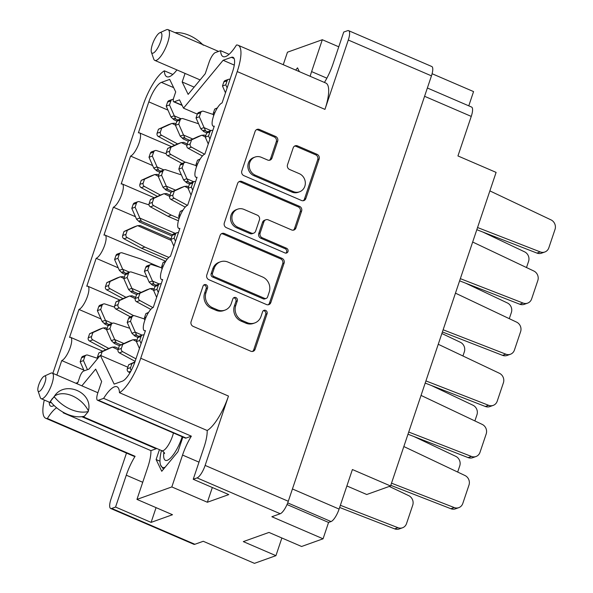 <?xml version="1.0" encoding="UTF-8"?>
<svg xmlns="http://www.w3.org/2000/svg" width="593" height="593" viewBox="0 0 593 593"><rect width="100%" height="100%" fill="white"/><g stroke="black" fill="none" stroke-linecap="round" stroke-linejoin="round"><path stroke-width="0.89" d="M324.43 82.449A29.013 8.628 -66.7 0 0 333.007 63.933L343.725 32.066L347.572 30.688A11.904 3.543 -66.7 0 1 348.61 30.666L431.771 66.505A11.904 3.543 113.3 0 1 431.452 75.867L288.294 501.263A11.904 3.543 113.3 0 1 280.23 513.738L271.861 516.733L323.066 538.8L301.585 546.487L268.977 532.432L243.315 541.609L275.93 555.663L254.449 563.35L203.251 541.283L194.875 544.278A11.904 3.543 113.3 0 1 193.837 544.3L110.676 508.46A11.904 3.543 -66.7 0 0 111.714 508.438L194.875 544.278M185.06 73.428L182.177 81.982L188.144 94.383L205.23 73.732L209.077 62.317A9.295 2.765 -66.7 0 1 215.378 52.562L220.633 50.687A29.013 8.628 -66.7 0 0 223.087 56.602A29.013 8.628 -66.7 0 0 225.622 56.543A29.013 8.628 -66.7 0 0 236.466 45.016A33.475 9.955 -66.7 0 1 238.119 45.253A33.475 9.955 -66.7 0 1 237.222 71.575L140.741 358.254L228.475 396.065L205.134 465.416L288.294 501.263M176.929 69.922A29.013 8.628 113.3 0 1 169.361 76.675A29.013 8.628 113.3 0 1 166.826 76.734A29.013 8.628 113.3 0 1 164.372 70.812A33.475 9.955 -66.7 0 0 143.083 105.257L52.866 373.338M346.883 485.956L366.733 494.51L390.565 485.978L496.104 172.393L457.944 155.944L471.25 116.406L424.581 96.296M255.034 157.063L253.663 157.56A9.77 8.984 70.3 0 0 247.874 166.396A9.77 8.984 70.3 0 0 253.937 175.706L291.875 192.05A9.77 8.984 70.3 0 0 298.175 192.295L299.547 191.806A9.77 8.984 70.3 0 0 304.824 186.298A9.77 8.984 70.3 0 0 299.272 173.66L289.584 169.487A3.654 3.358 70.3 0 1 287.509 164.765L293.194 147.865A3.654 3.358 70.3 0 1 297.523 145.9L317.055 154.313A3.654 3.358 70.3 0 1 319.123 159.043L305.84 198.522A3.654 3.358 70.3 0 1 301.511 200.486L243.893 175.654A3.654 3.358 70.3 0 1 241.818 170.925L255.101 131.446A3.654 3.358 70.3 0 1 259.43 129.482L275.597 136.449A3.654 3.358 70.3 0 1 277.672 141.171L271.987 158.072A3.654 3.358 70.3 0 1 267.658 160.036L261.335 157.315A9.77 8.984 70.3 0 0 255.034 157.063A9.77 8.984 70.3 0 0 249.245 165.907A9.77 8.984 70.3 0 0 255.309 175.209L293.246 191.561A9.77 8.984 70.3 0 0 299.547 191.806M287.99 251.551A2.557 2.35 70.3 0 0 286.538 248.245L262.21 237.756A3.654 3.358 70.3 0 1 260.134 233.034L263.907 221.826A3.654 3.358 70.3 0 1 268.236 219.855L291.608 229.928A3.654 3.358 70.3 0 0 295.929 227.964L301.615 211.071A3.654 3.358 70.3 0 0 299.539 206.342L241.922 181.51A3.654 3.358 70.3 0 0 237.593 183.474L224.31 222.953A3.654 3.358 70.3 0 0 226.385 227.682L284.966 252.929A2.557 2.35 70.3 0 0 287.99 251.551M285.885 253.122A2.557 2.35 70.3 0 0 285.166 248.734L286.538 248.245M238.119 45.253L325.846 83.057A33.475 9.955 113.3 0 1 324.949 109.386L348.291 40.027A11.904 3.543 -66.7 0 0 348.61 30.666M44.29 400.016A33.475 9.955 -66.7 0 0 45.705 418.258A33.475 9.955 -66.7 0 0 47.366 418.495L135.093 456.299A29.013 8.628 -66.7 0 0 126.279 475.193L115.553 507.059L111.714 508.438M280.23 513.738L197.069 477.899L193.229 479.27L228.772 494.592L207.365 502.249L171.822 486.935L136.961 499.402L147.687 467.536A29.013 8.628 -66.7 0 0 150.926 450.636L63.199 412.824A29.013 8.628 -66.7 0 0 63.169 412.239M56.624 407.762A29.013 8.628 -66.7 0 0 47.366 418.495M63.199 412.824L63.829 412.602M81.856 385.835L95.681 369.12L101.648 381.529L97.808 392.951A9.295 2.765 -66.7 0 0 97.556 400.26A9.295 2.765 -66.7 0 0 98.371 400.245L103.627 398.363A29.013 8.628 113.3 0 1 116.999 386.777A29.013 8.628 113.3 0 1 119.46 392.699A33.475 9.955 -66.7 0 0 140.741 358.254M76.875 383.686L77.942 382.396L79.788 376.911A5.582 1.66 -66.7 0 1 83.569 371.062L88.898 369.15L100.321 355.348L114.145 384.101L122.417 381.143A18.598 5.53 113.3 0 0 135.011 361.648L145.455 330.627A12.646 3.758 -66.7 0 1 144.351 330.649A12.646 3.758 -66.7 0 1 145.255 319.13A12.646 3.758 -66.7 0 1 153.253 307.448L162.66 279.496A12.646 3.758 -66.7 0 1 161.555 279.525A12.646 3.758 -66.7 0 1 162.46 267.999A12.646 3.758 -66.7 0 1 170.458 256.317L179.864 228.372A12.646 3.758 -66.7 0 1 178.76 228.394A12.646 3.758 -66.7 0 1 179.672 216.868A12.646 3.758 -66.7 0 1 187.67 205.193L197.076 177.24A12.646 3.758 113.3 0 1 195.972 177.263A12.646 3.758 113.3 0 1 196.876 165.743A12.646 3.758 113.3 0 1 204.874 154.061L214.281 126.109A12.646 3.758 113.3 0 1 213.176 126.139A12.646 3.758 113.3 0 1 214.08 114.612A12.646 3.758 113.3 0 1 222.079 102.93L232.523 71.916A18.598 5.53 113.3 0 0 233.019 57.291A18.598 5.53 113.3 0 0 231.396 57.328L223.116 60.286L183.504 108.163L179.523 99.869L174.186 101.781L182.073 105.176M49.226 402.15A18.598 5.53 113.3 0 0 50.805 406.22A18.598 5.53 113.3 0 0 52.436 406.183L54.156 405.568M135.456 216.712L113.367 207.194L103.96 235.139A12.646 3.758 113.3 0 1 105.065 235.117A12.646 3.758 113.3 0 1 104.16 246.636A12.646 3.758 113.3 0 1 96.162 258.318L86.756 286.271A12.646 3.758 113.3 0 1 87.86 286.249A12.646 3.758 113.3 0 1 86.949 297.768A12.646 3.758 113.3 0 1 78.951 309.45L69.544 337.402A12.646 3.758 113.3 0 1 70.649 337.373A12.646 3.758 113.3 0 1 69.744 348.899A12.646 3.758 113.3 0 1 61.746 360.581L56.869 375.065M113.367 207.194A12.646 3.758 -66.7 0 0 121.365 195.512A12.646 3.758 -66.7 0 0 122.269 183.986A12.646 3.758 -66.7 0 0 121.165 184.015L130.571 156.063A12.646 3.758 -66.7 0 0 138.569 144.381A12.646 3.758 -66.7 0 0 139.481 132.862A12.646 3.758 -66.7 0 0 138.377 132.884L148.813 101.863A18.598 5.53 113.3 0 1 161.407 82.368L169.687 79.41L175.698 91.915L173.853 97.4A5.582 1.66 -66.7 0 0 173.705 101.788A5.582 1.66 -66.7 0 0 174.186 101.781M432.097 73.725L473.562 91.589L468.774 105.843M338.766 46.81L322.318 39.724L287.464 52.199L283.254 64.704M322.318 39.724L311.599 71.597A29.013 8.628 -66.7 0 0 310.161 76.297M299.354 71.642L297.53 67.847L295.692 70.063M171.822 486.935L182.548 455.061A29.013 8.628 113.3 0 1 191.354 436.166L103.627 398.363M98.371 400.245L186.098 438.049L191.354 436.166M186.098 438.049A9.295 2.765 113.3 0 1 185.283 438.071L97.556 400.26M156.722 448.478A9.295 2.765 113.3 0 1 156.181 448.753L81.775 416.686M150.926 450.636L156.181 448.753M159.443 449.65L156.115 459.545L161.756 471.287L177.93 451.733L182.881 437.034M115.553 507.059L151.104 522.381L172.511 514.724L136.961 499.402M110.676 508.46A11.904 3.543 -66.7 0 1 110.995 499.098L126.487 453.074M135.093 456.299A33.475 9.955 113.3 0 1 133.44 456.069L45.705 418.258M197.069 477.899A11.904 3.543 -66.7 0 0 205.134 465.416M228.475 396.065A33.475 9.955 113.3 0 1 207.187 430.503A29.013 8.628 113.3 0 1 203.955 447.404L193.229 479.27M282.031 258.37L224.413 233.538A3.654 3.358 70.3 0 0 220.085 235.503L206.801 274.982A3.654 3.358 70.3 0 0 208.877 279.711L266.494 304.543A3.654 3.358 70.3 0 0 270.823 302.571L284.106 263.092A3.654 3.358 70.3 0 0 282.031 258.37L280.659 258.859L223.042 234.027A3.654 3.358 70.3 0 0 221.397 233.768M205.986 292.638L207.535 288.035A2.557 2.35 70.3 0 0 204.437 284.662A2.557 2.35 70.3 0 0 203.051 286.108L191.094 321.658A3.654 3.358 70.3 0 0 193.162 326.38L250.787 351.212A3.654 3.358 70.3 0 0 255.116 349.247L267.08 313.697A2.557 2.35 70.3 0 0 263.974 310.324A2.557 2.35 70.3 0 0 262.595 311.77L261.046 316.365A11.682 10.748 70.3 0 1 254.738 322.955A11.682 10.748 70.3 0 1 247.199 322.659L242.396 320.591A11.682 10.748 70.3 0 1 235.762 305.469L237.304 300.866A2.557 2.35 70.3 0 0 234.205 297.493A2.557 2.35 70.3 0 0 232.827 298.939L231.277 303.534A11.682 10.748 70.3 0 1 224.969 310.124A11.682 10.748 70.3 0 1 217.431 309.828L212.628 307.76A11.682 10.748 70.3 0 1 205.986 292.638L204.615 293.127A11.682 10.748 70.3 0 0 211.256 308.249L212.628 307.76M292.431 488.966L339.1 509.076L352.405 469.537L390.565 485.978M339.1 509.076A11.904 3.543 113.3 0 1 331.042 521.558L328.566 522.44L323.066 538.8M427.375 88.001L471.568 107.044A11.904 3.543 113.3 0 1 471.25 116.406M287.019 504.532L328.566 522.44M224.969 310.124L223.598 310.613A11.682 10.748 70.3 0 1 216.06 310.317L211.256 308.249M254.738 322.955L253.367 323.444A11.682 10.748 70.3 0 1 245.828 323.148L241.025 321.08A11.682 10.748 70.3 0 1 234.383 305.958L235.932 301.363A2.557 2.35 70.3 0 0 233.56 297.864M252.425 351.471A3.654 3.358 70.3 0 0 253.745 349.737L265.708 314.186A2.557 2.35 70.3 0 0 263.329 310.688M204.615 293.127L206.164 288.532A2.557 2.35 70.3 0 0 203.792 285.033M268.132 304.795A3.654 3.358 70.3 0 0 269.452 303.067L282.735 263.589A3.654 3.358 70.3 0 0 280.659 258.859M212.516 273.232A2.557 2.35 70.3 0 0 213.969 276.538L264.552 298.338A2.557 2.35 70.3 0 0 267.576 296.96L269.215 292.112A11.682 10.748 70.3 0 0 262.573 276.99L228.001 262.091A11.682 10.748 70.3 0 0 220.463 261.795A11.682 10.748 70.3 0 0 214.155 268.384L212.516 273.232L211.145 273.721A2.557 2.35 70.3 0 0 212.598 277.035L213.969 276.538M266.198 298.405L264.826 298.894A2.557 2.35 70.3 0 1 263.181 298.828L212.598 277.035M220.463 261.795L219.084 262.284A11.682 10.748 70.3 0 0 212.776 268.874L214.155 268.384M211.145 273.721L212.776 268.874M293.246 230.188A3.654 3.358 70.3 0 0 294.558 228.453L300.243 211.56A3.654 3.358 70.3 0 0 298.168 206.831L240.55 181.999A3.654 3.358 70.3 0 0 238.905 181.747M265.879 219.766L264.508 220.255A3.654 3.358 70.3 0 0 262.536 222.316L258.763 233.523A3.654 3.358 70.3 0 0 260.838 238.253L285.166 248.734M243.99 209.411A9.77 8.984 70.3 0 0 237.682 209.159A9.77 8.984 70.3 0 0 231.9 218.002A9.77 8.984 70.3 0 0 237.963 227.304L251.328 233.064A3.654 3.358 70.3 0 0 255.657 231.1L259.43 219.892A3.654 3.358 70.3 0 0 257.355 215.17L243.99 209.411M237.682 209.159L236.31 209.655A9.77 8.984 70.3 0 0 230.529 218.498A9.77 8.984 70.3 0 0 236.592 227.801L237.963 227.304M253.685 233.16L252.314 233.649A3.654 3.358 70.3 0 1 249.957 233.56L236.592 227.801M269.296 160.295A3.654 3.358 70.3 0 0 270.616 158.561L276.301 141.668A3.654 3.358 70.3 0 0 274.225 136.939L258.059 129.971A3.654 3.358 70.3 0 0 256.413 129.719M303.156 200.745A3.654 3.358 70.3 0 0 304.468 199.011L317.752 159.532A3.654 3.358 70.3 0 0 315.676 154.803L296.152 146.389A3.654 3.358 70.3 0 0 294.513 146.137M275.93 555.663L281.875 537.992M152.66 165.58L130.571 156.063M197.321 114.115L183.504 108.163M234.279 65.097L223.116 60.286M127.836 367.208L100.321 355.348M83.835 370.099L61.746 360.581M101.04 318.967L78.951 309.45M118.252 267.843L96.162 258.318M220.633 50.687L229.076 54.319M194.141 87.134L182.177 81.982M159.969 461.206L156.115 459.545M119.46 392.699L207.187 430.503M207.365 502.249L212.331 487.505M151.104 522.381L156.07 507.638M172.815 74.451L164.372 70.812M230.025 79.336L230.002 79.329A2.602 2.394 70.3 0 0 228.527 79.336L225.236 80.515A2.602 2.394 70.3 0 0 223.828 81.982L222.479 86L225.481 92.834M489.87 190.894L551.023 219.884A7.442 6.842 -109.7 0 1 555.026 229.402L548.829 247.815A7.442 6.842 -109.7 0 1 544.811 252.003L541.52 253.181A7.442 6.842 -109.7 0 1 536.954 253.092L476.816 229.699M217.409 107.867L214.703 109.097L213.354 113.115A2.602 2.394 70.3 0 0 213.725 115.576M544.811 252.003A7.442 6.842 -109.7 0 1 540.245 251.914L477.55 227.527M228.527 79.336A2.602 2.394 70.3 0 0 227.119 80.804L225.77 84.821L227.134 87.92M222.479 86L225.77 84.821M214.703 109.097L217.201 108.208M97.408 358.298L87.712 355.103A2.602 2.394 70.3 0 0 86.23 355.111L82.938 356.289A2.602 2.394 70.3 0 0 81.53 357.757L80.181 361.774L84.162 370.847M389.282 486.438L408.733 495.659A7.442 6.842 -109.7 0 1 412.728 505.184L406.531 523.589A7.442 6.842 -109.7 0 1 402.521 527.777L399.222 528.956A7.442 6.842 -109.7 0 1 394.656 528.867L339.641 507.467M77.957 382.352L75.926 383.278M77.564 382.848L76.282 383.434M402.521 527.777A7.442 6.842 -109.7 0 1 397.947 527.688L340.375 505.295M86.23 355.111A2.602 2.394 70.3 0 0 84.821 356.578L83.472 360.596L87.46 369.669M80.181 361.774L83.472 360.596M119.401 345.652L114.397 343.495L111.41 340.73A8.183 7.531 70.3 0 1 111.365 340.634L114.664 339.455A8.183 7.531 70.3 0 0 114.708 339.552L116.25 342.828L114.316 342.139L114.397 343.495M129.771 328.3L114.152 323.155A2.602 2.394 70.3 0 0 112.67 323.17L109.379 324.349A2.602 2.394 70.3 0 0 107.97 325.816L106.621 329.827L111.365 340.634M118.029 349.759L112.44 347.083L108.838 348.387A8.183 7.531 70.3 0 0 108.741 348.432L98.846 352.931L97.497 356.942A2.602 2.394 70.3 0 0 97.526 358.728M118.459 348.462L114.879 346.92L112.129 347.209A8.183 7.531 70.3 0 0 112.04 347.253L102.144 351.753L100.854 355.578M112.67 323.17A2.602 2.394 70.3 0 0 111.269 324.638L109.92 328.648L114.664 339.455M123.922 343.525L114.708 339.552M106.621 329.827L109.92 328.648M98.846 352.931L102.144 351.753M120.972 344.867L116.25 342.828M136.612 294.521L131.602 292.364L128.622 289.599A8.183 7.531 70.3 0 1 128.577 289.503L131.868 288.324A8.183 7.531 70.3 0 0 131.913 288.42L133.462 291.704L131.52 291.015L131.602 292.364M146.975 277.168L131.357 272.024A2.602 2.394 70.3 0 0 129.882 272.039L126.583 273.217A2.602 2.394 70.3 0 0 125.182 274.685L123.833 278.695L128.577 289.503M135.234 298.627L129.645 295.951L126.042 297.263A8.183 7.531 70.3 0 0 125.953 297.301L116.058 301.8L114.708 305.81A2.602 2.394 70.3 0 0 115.991 309.086L130.364 316.84M135.664 297.33L132.083 295.788L129.333 296.085A8.183 7.531 70.3 0 0 129.244 296.122L119.349 300.621L118 304.632A2.602 2.394 70.3 0 0 119.282 307.908L133.721 315.691M129.882 272.039A2.602 2.394 70.3 0 0 128.473 273.506L127.124 277.517L131.868 288.324M141.127 292.393L131.913 288.42M123.833 278.695L127.124 277.517M116.058 301.8L119.349 300.621M138.176 293.735L133.462 291.704M171.021 192.265L166.018 190.108L163.031 187.344A8.183 7.531 70.3 0 1 162.986 187.247L166.285 186.069A8.183 7.531 70.3 0 0 166.329 186.165L167.871 189.441L165.936 188.752L166.018 190.108M181.391 174.913L165.773 169.768A2.602 2.394 70.3 0 0 164.291 169.783L160.999 170.962A2.602 2.394 70.3 0 0 159.591 172.43L158.242 176.44L162.986 187.247M169.65 196.372L164.061 193.696L160.458 195.001A8.183 7.531 70.3 0 0 160.362 195.045L150.466 199.544L149.117 203.555A2.602 2.394 70.3 0 0 150.4 206.831L167.982 216.304L178.397 220.796M170.08 195.075L166.5 193.533L163.75 193.822A8.183 7.531 70.3 0 0 163.653 193.867L153.765 198.366L152.408 202.376A2.602 2.394 70.3 0 0 153.698 205.652L171.273 215.126L179.086 218.491M164.291 169.783A2.602 2.394 70.3 0 0 162.89 171.251L161.541 175.261L166.285 186.069M175.543 190.138L166.329 186.165M158.242 176.44L161.541 175.261M167.982 216.304L171.273 215.126M150.466 199.544L153.765 198.366M172.593 191.48L167.871 189.441M188.233 141.134L183.222 138.977L180.242 136.212A8.183 7.531 70.3 0 1 180.198 136.116L183.489 134.937A8.183 7.531 70.3 0 0 183.533 135.034L185.083 138.317L183.141 137.628L183.222 138.977M198.596 123.781L182.978 118.637A2.602 2.394 70.3 0 0 181.502 118.652L178.204 119.83A2.602 2.394 70.3 0 0 176.803 121.298L175.454 125.308L180.198 136.116M186.854 145.241L181.265 142.565L177.663 143.877A8.183 7.531 70.3 0 0 177.574 143.914L167.678 148.413L166.329 152.423A2.602 2.394 70.3 0 0 167.611 155.7L181.984 163.453M187.284 143.943L183.704 142.402L180.954 142.698A8.183 7.531 70.3 0 0 180.865 142.735L170.969 147.234L169.62 151.245A2.602 2.394 70.3 0 0 170.903 154.521L185.342 162.304M181.502 118.652A2.602 2.394 70.3 0 0 180.094 120.12L178.745 124.13L183.489 134.937M192.747 139.007L183.533 135.034M175.454 125.308L178.745 124.13M167.678 148.413L170.969 147.234M189.797 140.348L185.083 138.317M108.074 325.564L105.161 324.312L102.174 321.547A8.183 7.531 70.3 0 1 102.129 321.45L105.428 320.272A8.183 7.531 70.3 0 0 105.472 320.368L107.014 323.645L105.08 322.963L105.161 324.312M114.612 307.167L104.917 303.972A2.602 2.394 70.3 0 0 103.434 303.987L100.143 305.165A2.602 2.394 70.3 0 0 98.742 306.633L97.385 310.643L102.129 321.45M106.681 329.664L103.204 327.899L99.602 329.211A8.183 7.531 70.3 0 0 99.505 329.248L89.61 333.748L88.261 337.758A2.602 2.394 70.3 0 0 89.543 341.034L105.776 349.781M107.111 328.374L105.643 327.736L102.893 328.033A8.183 7.531 70.3 0 0 102.804 328.07L92.908 332.569L91.559 336.579A2.602 2.394 70.3 0 0 92.842 339.856L108.749 348.432L112.04 347.253M103.434 303.987A2.602 2.394 70.3 0 0 102.033 305.454L100.684 309.464L105.428 320.272M112.285 323.304L105.472 320.368M97.385 310.643L100.684 309.464M89.61 333.748L92.908 332.569M109.023 324.512L107.014 323.645M125.279 274.44L122.366 273.18L119.386 270.423A8.183 7.531 70.3 0 1 119.341 270.319L122.632 269.14A8.183 7.531 70.3 0 0 122.677 269.244L124.226 272.521L122.284 271.831L122.366 273.18M160.451 267.465L140.815 259L122.121 252.848A2.602 2.394 70.3 0 0 120.646 252.855L117.347 254.034A2.602 2.394 70.3 0 0 115.946 255.501L114.597 259.519L119.341 270.319M123.885 278.532L120.409 276.775L116.806 278.08A8.183 7.531 70.3 0 0 116.717 278.124L106.822 282.616L105.472 286.634A2.602 2.394 70.3 0 0 106.755 289.903L122.981 298.65M124.322 277.242L122.847 276.612L120.097 276.901A8.183 7.531 70.3 0 0 120.008 276.946L110.113 281.438L108.764 285.455A2.602 2.394 70.3 0 0 110.046 288.724L125.953 297.301L129.244 296.122M120.646 252.855A2.602 2.394 70.3 0 0 119.237 254.323L117.888 258.34L122.632 269.14M129.489 272.18L122.677 269.244M114.597 259.519L117.888 258.34M106.822 282.616L110.113 281.438M126.227 273.38L124.226 272.521M171.985 236.021L139.577 222.056L136.59 219.291A8.183 7.531 70.3 0 1 136.546 219.188L139.837 218.016A8.183 7.531 70.3 0 0 139.881 218.113L141.43 221.389L139.488 220.7L139.577 222.056M149.028 204.911L139.333 201.716A2.602 2.394 70.3 0 0 137.85 201.724L134.559 202.902A2.602 2.394 70.3 0 0 133.151 204.37L131.802 208.388L136.546 219.188M171.318 240.432L137.62 225.644L134.011 226.949A8.183 7.531 70.3 0 0 133.922 226.993L124.026 231.485L122.677 235.503A2.602 2.394 70.3 0 0 123.959 238.779L141.542 248.252L167.144 259.289M171.043 238.838L140.052 225.481L137.309 225.77A8.183 7.531 70.3 0 0 137.213 225.814L127.317 230.306L125.968 234.324A2.602 2.394 70.3 0 0 127.25 237.6L144.833 247.073L168.82 257.414M441.874 333.511L460.353 342.272A7.442 6.842 -109.7 0 1 464.349 351.797L462.94 355.985M137.85 201.724A2.602 2.394 70.3 0 0 136.442 203.191L135.093 207.209L139.837 218.016M175.202 233.338L139.881 218.113M131.802 208.388L135.093 207.209M141.542 248.252L144.833 247.073M124.026 231.485L127.317 230.306M172.496 234.776L141.43 221.389M159.695 172.178L156.782 170.925L153.795 168.16A8.183 7.531 70.3 0 1 153.75 168.064L157.049 166.885A8.183 7.531 70.3 0 0 157.093 166.981L158.635 170.258L156.7 169.576L156.782 170.925M166.233 153.78L156.537 150.585A2.602 2.394 70.3 0 0 155.055 150.6L151.764 151.778A2.602 2.394 70.3 0 0 150.355 153.246L149.006 157.256L153.75 168.064M158.301 176.277L154.825 174.512L151.222 175.824A8.183 7.531 70.3 0 0 151.126 175.862L141.23 180.361L139.881 184.371A2.602 2.394 70.3 0 0 141.164 187.647L157.397 196.394M158.731 174.987L157.264 174.349L154.514 174.646A8.183 7.531 70.3 0 0 154.425 174.683L144.529 179.182L143.18 183.193A2.602 2.394 70.3 0 0 144.462 186.469L160.369 195.045L163.653 193.867M155.055 150.6A2.602 2.394 70.3 0 0 153.654 152.067L152.305 156.078L157.049 166.885M163.905 169.917L157.093 166.981M149.006 157.256L152.305 156.078M141.23 180.361L144.529 179.182M160.644 171.125L158.635 170.258M176.899 121.054L173.986 119.793L171.006 117.036A8.183 7.531 70.3 0 1 170.962 116.932L174.253 115.754A8.183 7.531 70.3 0 0 174.298 115.857L175.847 119.134L173.905 118.444L173.986 119.793M173.341 99.365A2.602 2.394 70.3 0 0 172.267 99.468L168.968 100.647A2.602 2.394 70.3 0 0 167.567 102.115L166.218 106.132L170.962 116.932M175.506 125.145L172.029 123.388L168.427 124.693A8.183 7.531 70.3 0 0 168.338 124.738L158.442 129.23L157.093 133.247A2.602 2.394 70.3 0 0 158.375 136.516L174.601 145.263M175.943 123.855L174.468 123.225L171.718 123.514A8.183 7.531 70.3 0 0 171.629 123.559L161.733 128.051L160.384 132.069A2.602 2.394 70.3 0 0 161.667 135.337L177.574 143.914L180.865 142.735M172.267 99.468A2.602 2.394 70.3 0 0 170.858 100.936L169.509 104.954L174.253 115.754M181.11 118.793L174.298 115.857M166.218 106.132L169.509 104.954M158.442 129.23L161.733 128.051M177.848 119.994L175.847 119.134M212.813 130.46L212.798 130.46A2.602 2.394 70.3 0 0 211.323 130.467L208.024 131.646A2.602 2.394 70.3 0 0 206.623 133.114L205.267 137.124L208.269 143.966M472.665 242.026L533.819 271.008A7.442 6.842 -109.7 0 1 537.821 280.533L531.625 298.939A7.442 6.842 -109.7 0 1 527.607 303.134L524.316 304.313A7.442 6.842 -109.7 0 1 519.75 304.224L459.605 280.83M200.204 158.998L197.499 160.229L196.142 164.239A2.602 2.394 70.3 0 0 196.52 166.707M527.607 303.134A7.442 6.842 -109.7 0 1 523.041 303.045L460.338 278.651M211.323 130.467A2.602 2.394 70.3 0 0 209.915 131.935L208.566 135.945L209.929 139.051M205.267 137.124L208.566 135.945M197.499 160.229L199.997 159.332M195.608 181.591L195.594 181.584A2.602 2.394 70.3 0 0 194.111 181.599L190.82 182.777A2.602 2.394 70.3 0 0 189.412 184.245L188.063 188.255L191.065 195.09M455.461 293.157L516.614 322.14A7.442 6.842 -109.7 0 1 520.61 331.665L514.42 350.07A7.442 6.842 -109.7 0 1 510.403 354.266L507.104 355.444A7.442 6.842 -109.7 0 1 502.538 355.348L442.4 331.954M182.992 210.13L180.287 211.36L178.938 215.37A2.602 2.394 70.3 0 0 179.316 217.831M510.403 354.266A7.442 6.842 -109.7 0 1 505.836 354.169L443.134 329.782M194.111 181.599A2.602 2.394 70.3 0 0 192.71 183.067L191.354 187.077L192.718 190.183M188.063 188.255L191.354 187.077M180.287 211.36L182.785 210.463M178.404 232.723L178.382 232.715A2.602 2.394 70.3 0 0 176.907 232.723L173.616 233.901A2.602 2.394 70.3 0 0 172.207 235.369L170.858 239.387L173.86 246.221M438.257 344.281L499.41 373.271A7.442 6.842 -109.7 0 1 503.405 382.796L497.208 401.202A7.442 6.842 -109.7 0 1 493.191 405.39L489.9 406.568A7.442 6.842 -109.7 0 1 485.333 406.479L425.196 383.085M165.788 261.254L163.082 262.484L161.733 266.502A2.602 2.394 70.3 0 0 162.104 268.963M493.191 405.39A7.442 6.842 -109.7 0 1 488.625 405.301L425.93 380.914M176.907 232.723A2.602 2.394 70.3 0 0 175.498 234.191L174.149 238.208L175.513 241.307M170.858 239.387L174.149 238.208M163.082 262.484L165.58 261.595M161.192 283.847L161.177 283.847A2.602 2.394 70.3 0 0 159.702 283.854L156.404 285.033A2.602 2.394 70.3 0 0 155.003 286.501L153.646 290.511L156.656 297.352M421.045 395.412L482.198 424.395A7.442 6.842 -109.7 0 1 486.201 433.92L480.004 452.326A7.442 6.842 -109.7 0 1 475.986 456.521L472.695 457.7A7.442 6.842 -109.7 0 1 468.129 457.611L407.991 434.217M148.584 312.385L145.878 313.615L144.522 317.626A2.602 2.394 70.3 0 0 144.9 320.094M475.986 456.521A7.442 6.842 -109.7 0 1 471.42 456.432L408.718 432.038M159.702 283.854A2.602 2.394 70.3 0 0 158.294 285.322L156.945 289.332L158.309 292.438M153.646 290.511L156.945 289.332M145.878 313.615L148.376 312.719M206.72 132.869L203.807 131.616L200.827 128.851A8.183 7.531 70.3 0 1 200.782 128.748L204.074 127.569A8.183 7.531 70.3 0 0 204.118 127.673L205.667 130.949L203.725 130.26L203.807 131.616M213.265 114.471L203.562 111.276A2.602 2.394 70.3 0 0 202.087 111.284L198.788 112.462A2.602 2.394 70.3 0 0 197.387 113.93L196.031 117.948L200.782 128.748M205.326 136.961L201.85 135.204L198.247 136.509A8.183 7.531 70.3 0 0 198.151 136.553L188.263 141.045L186.906 145.063A2.602 2.394 70.3 0 0 188.196 148.339L202.406 155.996M205.756 135.671L204.288 135.041L201.538 135.33A8.183 7.531 70.3 0 0 201.45 135.374L191.554 139.866L190.205 143.884A2.602 2.394 70.3 0 0 191.487 147.16L204.555 154.202M482.828 232.033L524.583 251.832A7.442 6.842 -109.7 0 1 528.585 261.35L526.502 267.539M202.087 111.284A2.602 2.394 70.3 0 0 200.679 112.752L199.33 116.769L204.074 127.569M210.93 130.608L204.118 127.673M196.031 117.948L199.33 116.769M188.263 141.045L191.554 139.866M207.669 131.809L205.667 130.949M189.508 183.993L186.602 182.74L183.615 179.983A8.183 7.531 70.3 0 1 183.571 179.879L186.869 178.701A8.183 7.531 70.3 0 0 186.914 178.804L188.455 182.081L186.521 181.391L186.602 182.74M196.053 165.595L186.358 162.4A2.602 2.394 70.3 0 0 184.875 162.415L181.584 163.594A2.602 2.394 70.3 0 0 180.176 165.062L178.827 169.072L183.571 179.879M188.122 188.092L184.645 186.335L181.043 187.64A8.183 7.531 70.3 0 0 180.947 187.677L171.051 192.176L169.702 196.187A2.602 2.394 70.3 0 0 170.984 199.463L185.201 207.127M188.552 186.802L187.084 186.165L184.334 186.461A8.183 7.531 70.3 0 0 184.238 186.498L174.349 190.998L172.993 195.008A2.602 2.394 70.3 0 0 174.283 198.284L187.344 205.326M465.624 283.165L507.378 302.956A7.442 6.842 -109.7 0 1 511.374 312.481L509.291 318.671M184.875 162.415A2.602 2.394 70.3 0 0 183.474 163.883L182.118 167.893L186.869 178.701M193.726 181.74L186.914 178.804M178.827 169.072L182.118 167.893M171.051 192.176L174.349 190.998M190.464 182.94L188.455 182.081M155.099 286.256L152.186 285.003L149.206 282.238A8.183 7.531 70.3 0 1 149.162 282.135L152.453 280.956A8.183 7.531 70.3 0 0 152.497 281.06L154.047 284.336L152.104 283.647L152.186 285.003M161.644 267.858L151.941 264.663A2.602 2.394 70.3 0 0 150.466 264.671L147.168 265.849A2.602 2.394 70.3 0 0 145.767 267.317L144.41 271.335L149.162 282.135M153.706 290.348L150.229 288.591L146.627 289.895A8.183 7.531 70.3 0 0 146.53 289.94L136.642 294.432L135.286 298.449A2.602 2.394 70.3 0 0 136.575 301.726L150.785 309.383M154.136 289.058L152.668 288.428L149.918 288.717A8.183 7.531 70.3 0 0 149.829 288.761L139.933 293.253L138.584 297.271A2.602 2.394 70.3 0 0 139.866 300.547L152.935 307.589M431.207 385.42L472.962 405.219A7.442 6.842 -109.7 0 1 476.965 414.737L474.882 420.926M150.466 264.671A2.602 2.394 70.3 0 0 149.058 266.138L147.709 270.156L152.453 280.956M159.309 283.995L152.497 281.06M144.41 271.335L147.709 270.156M136.642 294.432L139.933 293.253M156.048 285.196L154.047 284.336M137.895 337.38L134.982 336.127L131.994 333.37A8.183 7.531 70.3 0 1 131.95 333.266L135.248 332.087A8.183 7.531 70.3 0 0 135.293 332.191L136.835 335.468L134.9 334.778L134.982 336.127M144.433 318.982L134.737 315.787A2.602 2.394 70.3 0 0 133.255 315.802L129.963 316.981A2.602 2.394 70.3 0 0 128.555 318.448L127.206 322.459L131.95 333.266M136.501 341.479L133.025 339.722L129.422 341.027A8.183 7.531 70.3 0 0 129.326 341.064L119.43 345.563L118.081 349.574A2.602 2.394 70.3 0 0 119.363 352.85L135.115 361.337M136.931 340.189L135.463 339.552L132.713 339.848A8.183 7.531 70.3 0 0 132.617 339.885L122.729 344.385L121.372 348.395A2.602 2.394 70.3 0 0 122.662 351.671L135.96 358.839M414.003 436.552L455.758 456.343A7.442 6.842 -109.7 0 1 459.753 465.868L457.67 472.058M133.255 315.802A2.602 2.394 70.3 0 0 131.854 317.27L130.497 321.28L135.248 332.087M142.105 335.127L135.293 332.191M127.206 322.459L130.497 321.28M119.43 345.563L122.729 344.385M138.844 336.327L136.835 335.468M143.988 334.978L143.973 334.971A2.602 2.394 70.3 0 0 142.49 334.986L139.199 336.164A2.602 2.394 70.3 0 0 137.791 337.632L136.442 341.642L139.444 348.476M403.84 446.544L464.994 475.527A7.442 6.842 -109.7 0 1 468.989 485.052L462.799 503.457A7.442 6.842 -109.7 0 1 458.782 507.652L455.483 508.831A7.442 6.842 -109.7 0 1 450.917 508.735L390.78 485.341M134.93 361.9L128.666 364.747L127.317 368.757A2.602 2.394 70.3 0 0 128.599 372.033L129.963 372.767M134.796 362.279L131.965 363.568L130.608 367.578A2.602 2.394 70.3 0 0 131.283 370.395M458.782 507.652A7.442 6.842 -109.7 0 1 454.216 507.556L391.513 483.169M142.49 334.986A2.602 2.394 70.3 0 0 141.09 336.453L139.733 340.464L141.097 343.569M136.442 341.642L139.733 340.464M128.666 364.747L131.965 363.568M37.974 390.772L40.294 397.54A13.95 4.151 -66.7 0 0 41.206 398.689A13.95 4.151 -66.7 0 0 42.422 398.666A13.95 4.151 -66.7 0 0 51.243 385.784A13.95 4.151 -66.7 0 0 52.243 373.071A13.95 4.151 -66.7 0 0 51.028 373.101A13.95 4.151 -66.7 0 0 50.783 373.197L44.267 376.162A8.369 2.491 -66.7 0 0 39.546 382.789A8.369 2.491 -66.7 0 0 37.974 390.772A8.369 2.491 -66.7 0 0 39.257 391.439A8.369 2.491 -66.7 0 0 44.92 382.67A8.369 2.491 -66.7 0 0 44.416 376.103A8.369 2.491 -66.7 0 0 44.267 376.162M51.68 403.003L50.049 401.95L54.423 396.198C64.674 379.965 93.412 392.396 88.387 410.838L88.313 411.52A29.939 20.036 -140.4 0 1 54.341 396.88L54.415 396.198A23.06 15.433 -140.4 0 1 88.387 410.838M54.341 396.88L52.095 398.837L50.464 401.565L50.538 400.883M50.464 401.565A29.939 20.036 39.6 0 0 84.436 416.204L88.313 411.52M163.468 469.211L160.54 464.949A29.013 8.628 -66.7 0 0 160.814 465.638A29.013 8.628 -66.7 0 0 165.106 467.232M161.452 450.51A29.013 8.628 -66.7 0 0 160.54 464.949M151.4 52.243L153.72 59.011A16.737 4.974 -66.7 0 0 154.81 60.39A16.737 4.974 -66.7 0 0 156.278 60.36A16.737 4.974 -66.7 0 0 166.863 44.898A16.737 4.974 -66.7 0 0 168.064 29.65A16.737 4.974 -66.7 0 0 166.603 29.68A16.737 4.974 -66.7 0 0 166.307 29.798L159.791 32.763A11.156 3.321 -66.7 0 0 153.498 41.599A11.156 3.321 -66.7 0 0 151.4 52.243A11.156 3.321 -66.7 0 0 153.105 53.14A11.156 3.321 -66.7 0 0 160.666 41.443A11.156 3.321 -66.7 0 0 159.984 32.689A11.156 3.321 -66.7 0 0 159.791 32.763M175.061 32.667A29.939 20.036 -140.4 0 1 203.303 45.231M218.572 51.421L168.064 29.65M291.875 192.05L293.246 191.561M431.452 75.867L348.291 40.027M324.949 109.386L237.222 71.575M331.042 521.558L287.709 502.879M216.06 310.317L217.431 309.828M235.932 301.363L237.304 300.866M234.383 305.958L235.762 305.469M241.025 321.08L242.396 320.591M245.828 323.148L247.199 322.659M265.708 314.186L267.08 313.697M253.745 349.737L255.116 349.247M206.164 288.532L207.535 288.035M223.042 234.027L224.413 233.538M282.735 263.589L284.106 263.092M269.452 303.067L270.823 302.571M263.181 298.828L264.552 298.338M240.55 181.999L241.922 181.51M298.168 206.831L299.539 206.342M300.243 211.56L301.615 211.071M294.558 228.453L295.929 227.964M262.536 222.316L263.907 221.826M258.763 233.523L260.134 233.034M260.838 238.253L262.21 237.756M249.957 233.56L251.328 233.064M276.301 141.668L277.672 141.171M270.616 158.561L271.987 158.072M253.937 175.706L255.309 175.209M296.152 146.389L297.523 145.9M315.676 154.803L317.055 154.313M317.752 159.532L319.123 159.043M304.468 199.011L305.84 198.522M258.059 129.971L259.43 129.482M274.225 136.939L275.597 136.449M167.967 110.12L148.813 101.863M161.407 82.368L173.638 87.638M234.109 58.499L231.396 57.328M198.989 462.147L182.548 455.061M142.728 482.279L126.279 475.193M326.869 78.172L311.599 71.597M536.954 253.092L540.245 251.914M223.828 81.982L227.119 80.804M213.354 113.115L214.94 112.544M394.656 528.867L397.947 527.688M81.53 357.757L84.821 356.578M107.97 325.816L111.269 324.638M97.497 356.942L99.631 356.178M125.182 274.685L128.473 273.506M115.991 309.086L119.282 307.908M114.708 305.81L118 304.632M159.591 172.43L162.89 171.251M150.4 206.831L153.698 205.652M149.117 203.555L152.408 202.376M176.803 121.298L180.094 120.12M167.611 155.7L170.903 154.521M166.329 152.423L169.62 151.245M99.505 329.248L102.804 328.07M98.742 306.633L102.033 305.454M89.543 341.034L92.842 339.856M88.261 337.758L91.559 336.579M116.717 278.124L120.008 276.946M115.946 255.501L119.237 254.323M106.755 289.903L110.046 288.724M105.472 286.634L108.764 285.455M133.922 226.993L137.213 225.814M133.151 204.37L136.442 203.191M123.959 238.779L127.25 237.6M122.677 235.503L125.968 234.324M151.126 175.862L154.425 174.683M150.355 153.246L153.654 152.067M141.164 187.647L144.462 186.469M139.881 184.371L143.18 183.193M168.338 124.738L171.629 123.559M167.567 102.115L170.858 100.936M158.375 136.516L161.667 135.337M157.093 133.247L160.384 132.069M519.75 304.224L523.041 303.045M206.623 133.114L209.915 131.935M196.142 164.239L197.736 163.675M502.538 355.348L505.836 354.169M189.412 184.245L192.71 183.067M178.938 215.37L180.531 214.799M485.333 406.479L488.625 405.301M172.207 235.369L175.498 234.191M161.733 266.502L163.32 265.931M468.129 457.611L471.42 456.432M155.003 286.501L158.294 285.322M144.522 317.626L146.115 317.062M198.151 136.553L201.45 135.374M197.387 113.93L200.679 112.752M188.196 148.339L191.487 147.16M186.906 145.063L190.205 143.884M180.947 187.677L184.238 186.498M180.176 165.062L183.474 163.883M170.984 199.463L174.283 198.284M169.702 196.187L172.993 195.008M146.53 289.94L149.829 288.761M145.767 267.317L149.058 266.138M136.575 301.726L139.866 300.547M135.286 298.449L138.584 297.271M129.326 341.064L132.617 339.885M128.555 318.448L131.854 317.27M119.363 352.85L122.662 351.671M118.081 349.574L121.372 348.395M450.917 508.735L454.216 507.556M137.791 337.632L141.09 336.453M128.599 372.033L130.831 371.233M127.317 368.757L130.608 367.578M163.883 452.185A21.385 6.36 -66.7 0 0 167.322 460.294A21.385 6.36 -66.7 0 0 182.177 436.73M164.609 453.475C164.454 452.659 163.542 451.733 161.874 450.695A13.95 4.151 -66.7 0 0 163.09 450.665A13.95 4.151 -66.7 0 0 173.438 432.964M154.313 197.795L122.269 183.986M171.518 146.664L139.481 132.862M214.132 126.546L213.176 126.139M196.928 177.678L195.972 177.263M179.716 228.809L178.76 228.394M162.512 279.933L161.555 279.525M145.307 331.064L144.351 330.649M102.693 351.182L70.649 337.373M119.897 300.051L87.86 286.249M165.758 261.268L105.065 235.117M182.207 105.458L173.705 101.788M97.875 392.736L52.243 373.071M161.874 450.695L82.679 416.56M50.553 402.721L41.206 398.689M200.115 79.914L154.81 60.39"/></g></svg>
